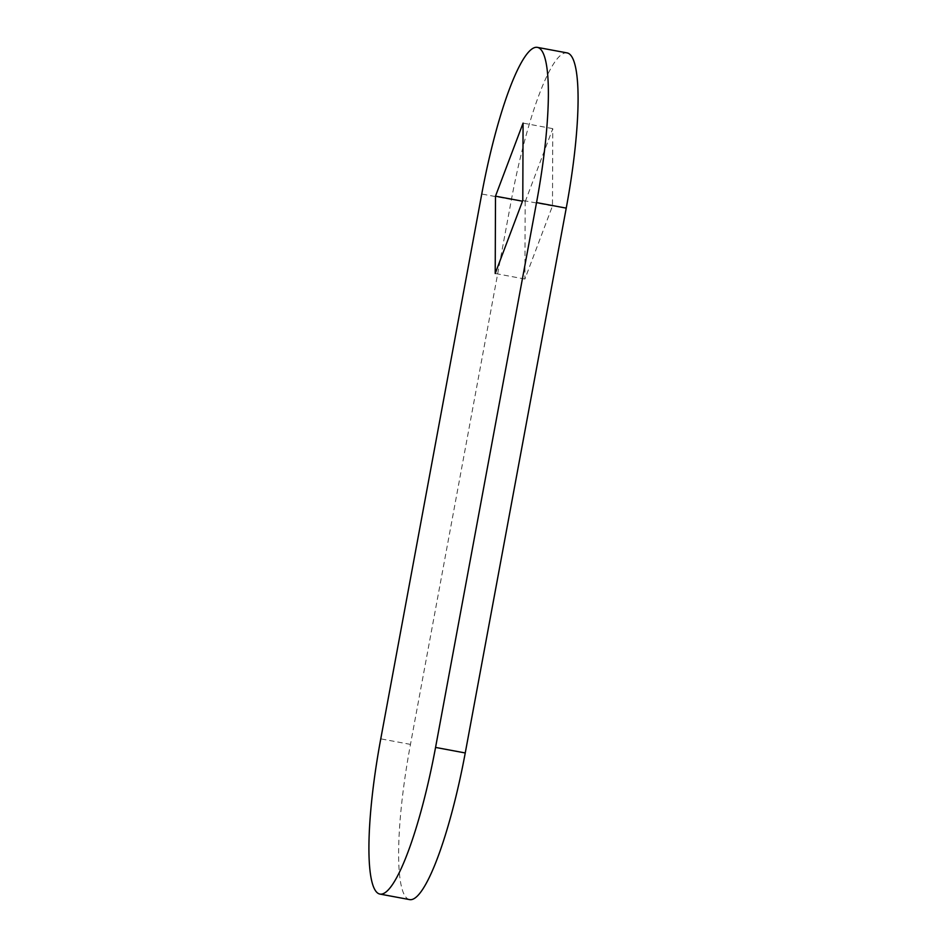 <?xml version="1.0" encoding="UTF-8"?>
<svg xmlns="http://www.w3.org/2000/svg" width="947" height="947" viewBox="0 0 947 947"><rect width="100%" height="100%" fill="white"/><g stroke="black" fill="none" stroke-linecap="round" stroke-linejoin="round"><path stroke-width="0.71" stroke-dasharray="4.74 3.55" d="M409.589 899.603A153.556 27.723 100.6 0 1 410.465 744.389L511.439 199.545A153.556 27.723 100.6 0 1 566.957 52.878M525.194 201.699L552.776 128.638L552.48 205.973L524.898 279.034L525.194 201.699L522.495 201.202M524.898 279.034L495.21 273.494M552.776 128.638L523.075 123.11M552.48 205.973L522.791 200.444M410.465 744.389L380.765 738.849M511.439 199.545L481.751 194.017"/><path stroke-width="1.42" d="M537.269 47.35A153.556 27.723 100.6 0 1 536.535 202.587L435.561 747.42A153.556 27.723 100.6 0 1 380.185 894.122A153.556 27.723 100.6 0 1 380.043 894.098A153.556 27.723 100.6 0 1 380.765 738.849L481.751 194.017A153.556 27.723 100.6 0 1 537.269 47.35L566.957 52.878A153.556 27.723 100.6 0 1 566.235 208.127L465.249 752.96A153.556 27.723 100.6 0 1 409.873 899.65A153.556 27.723 100.6 0 1 409.731 899.626A153.556 27.723 100.6 0 1 409.589 899.603M495.21 273.494L495.494 196.171L523.075 123.11L522.791 200.444L495.21 273.494M522.495 201.202L495.494 196.171M465.249 752.96L435.561 747.42M566.235 208.127L536.535 202.587M409.731 899.626L380.043 894.098"/></g></svg>
